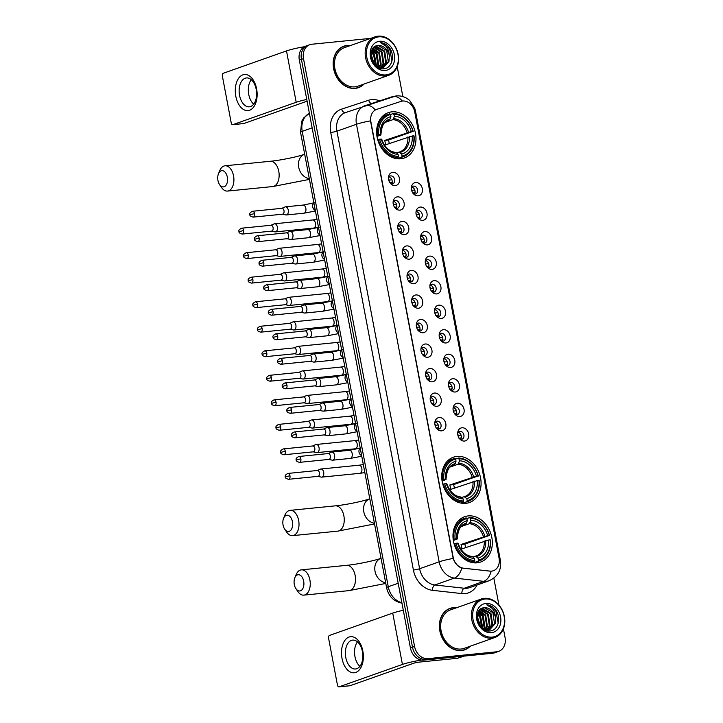 <?xml version="1.0" encoding="UTF-8"?>
<svg xmlns="http://www.w3.org/2000/svg" width="723" height="723" viewBox="0 0 723 723"><rect width="100%" height="100%" fill="white"/><g stroke="black" fill="none" stroke-linecap="round" stroke-linejoin="round"><path stroke-width="1.08" d="M456.972 456.421A24.04 19.069 70.5 0 0 453.393 457.216A24.04 19.069 70.5 0 0 442.738 484.03A24.04 19.069 70.5 0 0 465.838 503.344A24.04 19.069 70.5 0 0 469.417 502.539A24.04 19.069 70.5 0 0 480.072 475.725A24.04 19.069 70.5 0 0 456.972 456.421M468.215 515.915A24.04 19.069 70.5 0 0 464.636 516.71A24.04 19.069 70.5 0 0 453.981 543.524A24.04 19.069 70.5 0 0 477.081 562.837A24.04 19.069 70.5 0 0 480.659 562.033A24.04 19.069 70.5 0 0 491.315 535.219A24.04 19.069 70.5 0 0 468.215 515.915M391.866 111.848A24.04 19.069 70.5 0 0 388.287 112.652A24.04 19.069 70.5 0 0 377.632 139.467A24.04 19.069 70.5 0 0 400.732 158.771A24.04 19.069 70.5 0 0 404.311 157.976A24.04 19.069 70.5 0 0 414.966 131.161A24.04 19.069 70.5 0 0 391.866 111.848M395.291 185.612A6.805 5.395 -109.5 0 1 391.468 184.374A6.805 5.395 -109.5 0 1 388.649 176.376A6.805 5.395 -109.5 0 1 392.779 172.327A6.805 5.395 -109.5 0 1 399.467 178.427A6.805 5.395 -109.5 0 1 395.291 185.612M390.628 183.588A4.085 3.235 70.5 0 0 392.191 183.877A4.085 3.235 70.5 0 0 392.797 183.741A4.085 3.235 70.5 0 0 394.604 179.187A4.085 3.235 70.5 0 0 390.682 175.906A4.085 3.235 70.5 0 0 390.077 176.041A4.085 3.235 70.5 0 0 388.477 177.524M399.927 210.131A6.805 5.395 -109.5 0 1 396.105 208.902A6.805 5.395 -109.5 0 1 393.276 200.904A6.805 5.395 -109.5 0 1 397.415 196.855A6.805 5.395 -109.5 0 1 404.103 202.955A6.805 5.395 -109.5 0 1 399.927 210.131M395.255 208.107A4.085 3.235 70.5 0 0 396.819 208.396A4.085 3.235 70.5 0 0 397.433 208.26A4.085 3.235 70.5 0 0 399.241 203.705A4.085 3.235 70.5 0 0 395.318 200.434A4.085 3.235 70.5 0 0 394.704 200.569A4.085 3.235 70.5 0 0 393.113 202.051M404.564 234.659A6.805 5.395 -109.5 0 1 400.741 233.421A6.805 5.395 -109.5 0 1 397.912 225.422A6.805 5.395 -109.5 0 1 402.051 221.374A6.805 5.395 -109.5 0 1 408.73 227.474A6.805 5.395 -109.5 0 1 404.564 234.659M399.891 232.634A4.085 3.235 70.5 0 0 401.455 232.923A4.085 3.235 70.5 0 0 402.06 232.788A4.085 3.235 70.5 0 0 403.868 228.233A4.085 3.235 70.5 0 0 399.946 224.952A4.085 3.235 70.5 0 0 399.34 225.088A4.085 3.235 70.5 0 0 397.749 226.57M409.191 259.177A6.805 5.395 -109.5 0 1 405.377 257.948A6.805 5.395 -109.5 0 1 402.548 249.95A6.805 5.395 -109.5 0 1 406.688 245.901A6.805 5.395 -109.5 0 1 413.366 252.002A6.805 5.395 -109.5 0 1 409.191 259.177M404.528 257.153A4.085 3.235 70.5 0 0 406.091 257.442A4.085 3.235 70.5 0 0 406.697 257.307A4.085 3.235 70.5 0 0 408.504 252.752A4.085 3.235 70.5 0 0 404.582 249.48A4.085 3.235 70.5 0 0 403.976 249.616A4.085 3.235 70.5 0 0 402.386 251.098M413.827 283.705A6.805 5.395 -109.5 0 1 410.004 282.467A6.805 5.395 -109.5 0 1 407.185 274.469A6.805 5.395 -109.5 0 1 411.315 270.42A6.805 5.395 -109.5 0 1 418.002 276.52A6.805 5.395 -109.5 0 1 413.827 283.705M409.155 281.681A4.085 3.235 70.5 0 0 410.718 281.97A4.085 3.235 70.5 0 0 411.333 281.834A4.085 3.235 70.5 0 0 413.14 277.28A4.085 3.235 70.5 0 0 409.218 273.999A4.085 3.235 70.5 0 0 408.612 274.134A4.085 3.235 70.5 0 0 407.013 275.617M418.463 308.224A6.805 5.395 -109.5 0 1 414.641 306.995A6.805 5.395 -109.5 0 1 411.812 298.997A6.805 5.395 -109.5 0 1 415.951 294.948A6.805 5.395 -109.5 0 1 422.639 301.048A6.805 5.395 -109.5 0 1 418.463 308.224M413.791 306.2A4.085 3.235 70.5 0 0 415.354 306.489A4.085 3.235 70.5 0 0 415.96 306.353A4.085 3.235 70.5 0 0 417.777 301.798A4.085 3.235 70.5 0 0 413.854 298.527A4.085 3.235 70.5 0 0 413.24 298.662A4.085 3.235 70.5 0 0 411.649 300.144M423.091 332.752A6.805 5.395 -109.5 0 1 419.277 331.514A6.805 5.395 -109.5 0 1 416.448 323.515A6.805 5.395 -109.5 0 1 420.587 319.467A6.805 5.395 -109.5 0 1 427.266 325.567A6.805 5.395 -109.5 0 1 423.091 332.752M418.427 330.727A4.085 3.235 70.5 0 0 419.991 331.017A4.085 3.235 70.5 0 0 420.596 330.881A4.085 3.235 70.5 0 0 422.404 326.326A4.085 3.235 70.5 0 0 418.481 323.045A4.085 3.235 70.5 0 0 417.876 323.181A4.085 3.235 70.5 0 0 416.285 324.663M427.727 357.27A6.805 5.395 -109.5 0 1 423.904 356.041A6.805 5.395 -109.5 0 1 421.084 348.043A6.805 5.395 -109.5 0 1 425.223 343.994A6.805 5.395 -109.5 0 1 431.902 350.095A6.805 5.395 -109.5 0 1 427.727 357.27M423.063 355.246A4.085 3.235 70.5 0 0 424.627 355.535A4.085 3.235 70.5 0 0 425.232 355.4A4.085 3.235 70.5 0 0 427.04 350.845A4.085 3.235 70.5 0 0 423.118 347.573A4.085 3.235 70.5 0 0 422.512 347.709A4.085 3.235 70.5 0 0 420.922 349.191M432.363 381.798A6.805 5.395 -109.5 0 1 428.54 380.56A6.805 5.395 -109.5 0 1 425.711 372.562A6.805 5.395 -109.5 0 1 429.851 368.513A6.805 5.395 -109.5 0 1 436.538 374.613A6.805 5.395 -109.5 0 1 432.363 381.798M427.691 379.774A4.085 3.235 70.5 0 0 429.254 380.063A4.085 3.235 70.5 0 0 429.869 379.927A4.085 3.235 70.5 0 0 431.676 375.373A4.085 3.235 70.5 0 0 427.754 372.092A4.085 3.235 70.5 0 0 427.148 372.228A4.085 3.235 70.5 0 0 425.549 373.71M436.999 406.317A6.805 5.395 -109.5 0 1 433.176 405.088A6.805 5.395 -109.5 0 1 430.348 397.09A6.805 5.395 -109.5 0 1 434.487 393.041A6.805 5.395 -109.5 0 1 441.166 399.141A6.805 5.395 -109.5 0 1 436.999 406.317M432.327 404.293A4.085 3.235 70.5 0 0 433.89 404.582A4.085 3.235 70.5 0 0 434.496 404.446A4.085 3.235 70.5 0 0 436.303 399.891A4.085 3.235 70.5 0 0 432.381 396.62A4.085 3.235 70.5 0 0 431.776 396.755A4.085 3.235 70.5 0 0 430.185 398.237M441.626 430.845A6.805 5.395 -109.5 0 1 437.813 429.607A6.805 5.395 -109.5 0 1 434.984 421.608A6.805 5.395 -109.5 0 1 439.123 417.56A6.805 5.395 -109.5 0 1 445.802 423.66A6.805 5.395 -109.5 0 1 441.626 430.845M436.963 428.82A4.085 3.235 70.5 0 0 438.527 429.11A4.085 3.235 70.5 0 0 439.132 428.974A4.085 3.235 70.5 0 0 440.94 424.419A4.085 3.235 70.5 0 0 437.017 421.138A4.085 3.235 70.5 0 0 436.412 421.274A4.085 3.235 70.5 0 0 434.821 422.756M418.165 195.825A6.805 5.395 -109.5 0 1 414.342 194.586A6.805 5.395 -109.5 0 1 411.514 186.588A6.805 5.395 -109.5 0 1 415.653 182.539A6.805 5.395 -109.5 0 1 422.34 188.64A6.805 5.395 -109.5 0 1 418.165 195.825M413.493 193.8A4.085 3.235 70.5 0 0 415.056 194.08A4.085 3.235 70.5 0 0 415.662 193.945A4.085 3.235 70.5 0 0 417.478 189.399A4.085 3.235 70.5 0 0 413.556 186.118A4.085 3.235 70.5 0 0 412.941 186.254A4.085 3.235 70.5 0 0 411.351 187.736M422.801 220.343A6.805 5.395 -109.5 0 1 418.979 219.105A6.805 5.395 -109.5 0 1 416.15 211.116A6.805 5.395 -109.5 0 1 420.289 207.067A6.805 5.395 -109.5 0 1 426.968 213.158A6.805 5.395 -109.5 0 1 422.801 220.343M418.129 218.319A4.085 3.235 70.5 0 0 419.692 218.608A4.085 3.235 70.5 0 0 420.298 218.473A4.085 3.235 70.5 0 0 422.105 213.918A4.085 3.235 70.5 0 0 418.183 210.637A4.085 3.235 70.5 0 0 417.578 210.773A4.085 3.235 70.5 0 0 415.987 212.255M427.429 244.871A6.805 5.395 -109.5 0 1 423.615 243.633A6.805 5.395 -109.5 0 1 420.786 235.635A6.805 5.395 -109.5 0 1 424.925 231.586A6.805 5.395 -109.5 0 1 431.604 237.686A6.805 5.395 -109.5 0 1 427.429 244.871M422.765 242.847A4.085 3.235 70.5 0 0 424.329 243.127A4.085 3.235 70.5 0 0 424.934 242.991A4.085 3.235 70.5 0 0 426.742 238.445A4.085 3.235 70.5 0 0 422.819 235.165A4.085 3.235 70.5 0 0 422.214 235.3A4.085 3.235 70.5 0 0 420.623 236.783M432.065 269.39A6.805 5.395 -109.5 0 1 428.242 268.152A6.805 5.395 -109.5 0 1 425.413 260.163A6.805 5.395 -109.5 0 1 429.552 256.114A6.805 5.395 -109.5 0 1 436.24 262.205A6.805 5.395 -109.5 0 1 432.065 269.39M427.392 267.365A4.085 3.235 70.5 0 0 428.956 267.655A4.085 3.235 70.5 0 0 429.57 267.519A4.085 3.235 70.5 0 0 431.378 262.964A4.085 3.235 70.5 0 0 427.456 259.684A4.085 3.235 70.5 0 0 426.85 259.819A4.085 3.235 70.5 0 0 425.251 261.301M436.701 293.918A6.805 5.395 -109.5 0 1 432.878 292.679A6.805 5.395 -109.5 0 1 430.049 284.681A6.805 5.395 -109.5 0 1 434.189 280.632A6.805 5.395 -109.5 0 1 440.876 286.733A6.805 5.395 -109.5 0 1 436.701 293.918M432.029 291.893A4.085 3.235 70.5 0 0 433.592 292.173A4.085 3.235 70.5 0 0 434.198 292.047A4.085 3.235 70.5 0 0 436.014 287.492A4.085 3.235 70.5 0 0 432.092 284.211A4.085 3.235 70.5 0 0 431.477 284.347A4.085 3.235 70.5 0 0 429.887 285.829M441.328 318.436A6.805 5.395 -109.5 0 1 437.514 317.198A6.805 5.395 -109.5 0 1 434.686 309.209A6.805 5.395 -109.5 0 1 438.825 305.16A6.805 5.395 -109.5 0 1 445.504 311.252A6.805 5.395 -109.5 0 1 441.328 318.436M436.665 316.412A4.085 3.235 70.5 0 0 438.228 316.701A4.085 3.235 70.5 0 0 438.834 316.566A4.085 3.235 70.5 0 0 440.641 312.011A4.085 3.235 70.5 0 0 436.719 308.73A4.085 3.235 70.5 0 0 436.114 308.866A4.085 3.235 70.5 0 0 434.523 310.348M445.964 342.964A6.805 5.395 -109.5 0 1 442.142 341.726A6.805 5.395 -109.5 0 1 439.322 333.728A6.805 5.395 -109.5 0 1 443.461 329.679A6.805 5.395 -109.5 0 1 450.14 335.779A6.805 5.395 -109.5 0 1 445.964 342.964M441.301 340.94A4.085 3.235 70.5 0 0 442.865 341.22A4.085 3.235 70.5 0 0 443.47 341.093A4.085 3.235 70.5 0 0 445.278 336.538A4.085 3.235 70.5 0 0 441.355 333.258A4.085 3.235 70.5 0 0 440.75 333.393A4.085 3.235 70.5 0 0 439.159 334.876M450.601 367.483A6.805 5.395 -109.5 0 1 446.778 366.245A6.805 5.395 -109.5 0 1 443.949 358.256A6.805 5.395 -109.5 0 1 448.088 354.207A6.805 5.395 -109.5 0 1 454.776 360.298A6.805 5.395 -109.5 0 1 450.601 367.483M445.928 365.458A4.085 3.235 70.5 0 0 447.492 365.748A4.085 3.235 70.5 0 0 448.106 365.612A4.085 3.235 70.5 0 0 449.914 361.057A4.085 3.235 70.5 0 0 445.992 357.777A4.085 3.235 70.5 0 0 445.377 357.912A4.085 3.235 70.5 0 0 443.786 359.394M455.237 392.011A6.805 5.395 -109.5 0 1 451.414 390.772A6.805 5.395 -109.5 0 1 448.585 382.774A6.805 5.395 -109.5 0 1 452.725 378.725A6.805 5.395 -109.5 0 1 459.403 384.826A6.805 5.395 -109.5 0 1 455.237 392.011M450.565 389.986A4.085 3.235 70.5 0 0 452.128 390.275A4.085 3.235 70.5 0 0 452.734 390.14A4.085 3.235 70.5 0 0 454.541 385.585A4.085 3.235 70.5 0 0 450.619 382.304A4.085 3.235 70.5 0 0 450.013 382.44A4.085 3.235 70.5 0 0 448.423 383.922M459.864 416.529A6.805 5.395 -109.5 0 1 456.05 415.291A6.805 5.395 -109.5 0 1 453.222 407.302A6.805 5.395 -109.5 0 1 457.361 403.253A6.805 5.395 -109.5 0 1 464.039 409.345A6.805 5.395 -109.5 0 1 459.864 416.529M455.201 414.505A4.085 3.235 70.5 0 0 456.764 414.794A4.085 3.235 70.5 0 0 457.37 414.659A4.085 3.235 70.5 0 0 459.177 410.104A4.085 3.235 70.5 0 0 455.255 406.823A4.085 3.235 70.5 0 0 454.65 406.959A4.085 3.235 70.5 0 0 453.059 408.441M464.5 441.057A6.805 5.395 -109.5 0 1 460.678 439.819A6.805 5.395 -109.5 0 1 457.858 431.821A6.805 5.395 -109.5 0 1 461.988 427.772A6.805 5.395 -109.5 0 1 468.676 433.872A6.805 5.395 -109.5 0 1 464.5 441.057M459.837 439.033A4.085 3.235 70.5 0 0 461.391 439.322A4.085 3.235 70.5 0 0 462.006 439.186A4.085 3.235 70.5 0 0 463.814 434.631A4.085 3.235 70.5 0 0 459.891 431.351A4.085 3.235 70.5 0 0 459.286 431.486A4.085 3.235 70.5 0 0 457.686 432.969M401.057 101.374A12.246 9.715 -109.5 0 1 402.72 101.03A12.246 9.715 -109.5 0 1 414.749 112.002L499.06 558.201A12.246 9.715 -109.5 0 1 493.375 570.727A12.246 9.715 -109.5 0 1 489.814 571.116L463.452 568.179A12.246 9.715 -109.5 0 1 453.158 557.216L370.908 121.943A12.246 9.715 -109.5 0 1 376.602 109.426A12.246 9.715 -109.5 0 1 376.764 109.372L401.057 101.374M458.111 432.309A4.085 3.235 -109.5 0 1 461.093 435.174A4.085 3.235 -109.5 0 1 460.569 439.277M453.475 407.79A4.085 3.235 -109.5 0 1 456.457 410.655A4.085 3.235 -109.5 0 1 455.942 414.749M448.847 383.262A4.085 3.235 -109.5 0 1 451.83 386.127A4.085 3.235 -109.5 0 1 451.306 390.23M444.211 358.744A4.085 3.235 -109.5 0 1 447.194 361.608A4.085 3.235 -109.5 0 1 446.669 365.702M439.575 334.216A4.085 3.235 -109.5 0 1 442.557 337.081A4.085 3.235 -109.5 0 1 442.033 341.184M434.939 309.697A4.085 3.235 -109.5 0 1 437.921 312.562A4.085 3.235 -109.5 0 1 437.406 316.656M430.312 285.169A4.085 3.235 -109.5 0 1 433.294 288.034A4.085 3.235 -109.5 0 1 432.77 292.137M425.675 260.651A4.085 3.235 -109.5 0 1 428.658 263.515A4.085 3.235 -109.5 0 1 428.133 267.609M421.039 236.123A4.085 3.235 -109.5 0 1 424.021 238.988A4.085 3.235 -109.5 0 1 423.506 243.091M416.403 211.604A4.085 3.235 -109.5 0 1 419.385 214.469A4.085 3.235 -109.5 0 1 418.87 218.563M411.776 187.076A4.085 3.235 -109.5 0 1 414.758 189.941A4.085 3.235 -109.5 0 1 414.234 194.044M435.237 422.105A4.085 3.235 -109.5 0 1 438.219 424.961A4.085 3.235 -109.5 0 1 437.704 429.064M430.61 397.578A4.085 3.235 -109.5 0 1 433.592 400.443A4.085 3.235 -109.5 0 1 433.068 404.546M425.974 373.059A4.085 3.235 -109.5 0 1 428.956 375.915A4.085 3.235 -109.5 0 1 428.432 380.018M421.337 348.531A4.085 3.235 -109.5 0 1 424.32 351.396A4.085 3.235 -109.5 0 1 423.795 355.499M416.701 324.012A4.085 3.235 -109.5 0 1 419.683 326.868A4.085 3.235 -109.5 0 1 419.168 330.971M412.074 299.485A4.085 3.235 -109.5 0 1 415.056 302.35A4.085 3.235 -109.5 0 1 414.532 306.453M407.438 274.966A4.085 3.235 -109.5 0 1 410.42 277.822A4.085 3.235 -109.5 0 1 409.896 281.925M402.801 250.438A4.085 3.235 -109.5 0 1 405.784 253.303A4.085 3.235 -109.5 0 1 405.269 257.406M398.174 225.919A4.085 3.235 -109.5 0 1 401.157 228.775A4.085 3.235 -109.5 0 1 400.632 232.878M393.538 201.392A4.085 3.235 -109.5 0 1 396.52 204.257A4.085 3.235 -109.5 0 1 395.996 208.36M388.902 176.873A4.085 3.235 -109.5 0 1 391.884 179.729A4.085 3.235 -109.5 0 1 391.36 183.832M350.492 45.513A21.997 17.451 70.5 0 0 347.103 45.459A21.997 17.451 70.5 0 0 343.832 46.191A21.997 17.451 70.5 0 0 334.08 70.727A21.997 17.451 70.5 0 0 355.219 88.396A21.997 17.451 70.5 0 0 358.491 87.664A21.997 17.451 70.5 0 0 364.103 84.004M344.202 46.299A21.997 17.451 70.5 0 0 342.801 46.597M456.719 607.691A21.997 17.451 70.5 0 0 453.33 607.636A21.997 17.451 70.5 0 0 450.049 608.368A21.997 17.451 70.5 0 0 440.307 632.905A21.997 17.451 70.5 0 0 461.446 650.573A21.997 17.451 70.5 0 0 464.717 649.841A21.997 17.451 70.5 0 0 470.321 646.181M450.42 608.477A21.997 17.451 70.5 0 0 449.028 608.775M370.718 38.364L311.848 44.239A13.61 10.791 70.5 0 0 309.824 44.69L305.657 46.164A13.61 10.791 70.5 0 0 299.331 60.081L410.411 647.925A13.61 10.791 70.5 0 0 423.777 660.126L492.535 653.267L494.613 652.526A13.61 10.791 70.5 0 0 496.638 652.074A13.61 10.791 70.5 0 1 494.613 652.526L425.856 659.385L494.613 652.526L496.701 651.794A13.61 10.791 70.5 0 0 498.725 651.342A13.61 10.791 70.5 0 0 505.043 637.424L503.416 628.82M410.411 647.925L412.49 647.193A13.61 10.791 70.5 0 0 425.856 659.385A13.61 10.791 70.5 0 1 412.49 647.193L301.419 59.34L412.49 647.193L414.577 646.452A13.61 10.791 70.5 0 0 427.944 658.653L496.701 651.794M307.736 45.432A13.61 10.791 70.5 0 0 301.419 59.34A13.61 10.791 70.5 0 1 307.736 45.432M499.295 560.081A15.879 1.844 -10.7 0 1 500.415 560.533C501.654 569.95 497.867 576.692 489.046 580.759A18.138 14.397 -109.5 0 1 486.353 581.364A18.138 14.397 -109.5 0 1 483.786 581.346A15.879 9.019 96.4 0 0 491.215 571.242L461.816 568.061C457.776 566.624 454.894 563.416 453.185 558.445L370.501 120.877A15.879 1.844 -10.7 0 0 356.475 124.266A18.138 14.397 -109.5 0 1 364.898 105.712A18.138 14.397 -109.5 0 1 365.142 105.63A15.879 9.661 71.8 0 1 365.26 105.594A15.879 9.661 71.8 0 1 375.264 109.977L376.385 109.498M498.933 605.061L493.845 578.156M402.847 96.584L397.198 66.643M309.824 44.69A13.61 10.791 70.5 0 0 303.497 58.608L414.577 646.452M463.66 650.176A21.997 17.451 70.5 0 0 464.934 649.525M357.433 87.998A21.997 17.451 70.5 0 0 358.707 87.347M492.535 653.267A13.61 10.791 70.5 0 0 494.559 652.815L498.725 651.342M235.797 96.231A18.138 10.845 84.3 0 1 242.865 74.849A18.138 10.845 84.3 0 1 256.62 88.875A18.138 10.845 84.3 0 1 249.552 110.258A18.138 10.845 84.3 0 1 235.797 96.231M256.213 89.435A14.514 8.676 -95.7 0 0 246.435 77.939A14.514 8.676 -95.7 0 0 239.548 95.328A14.514 8.676 -95.7 0 0 249.318 106.823A14.514 8.676 -95.7 0 0 256.213 89.435M253.692 104.157A14.514 8.676 84.3 0 1 248.73 94.415A14.514 8.676 84.3 0 1 251.252 79.702M304.383 46.733A18.138 2.106 169.3 0 0 286.498 50.917L223.235 73.285A2.268 1.356 -95.7 0 0 222.35 75.951L231.215 122.874A2.268 1.356 -95.7 0 0 232.743 124.672A2.268 1.356 -95.7 0 0 232.942 124.627L243.796 123.543L307.058 101.184A4.537 0.524 -10.7 0 1 307.103 101.175M306.778 99.458A18.138 2.106 169.3 0 0 296.195 102.268L232.942 124.627M385.992 74.921A19.503 15.472 70.5 0 0 397.957 54.333A19.503 15.472 70.5 0 0 378.807 36.855A19.503 15.472 70.5 0 0 366.841 57.442A19.503 15.472 70.5 0 0 385.992 74.921M385.639 75.987A20.407 16.195 70.5 0 0 388.685 75.309A20.407 16.195 70.5 0 0 397.731 52.544A20.407 16.195 70.5 0 0 378.111 36.15A20.407 16.195 70.5 0 0 375.074 36.828A20.407 16.195 70.5 0 0 366.028 59.593A20.407 16.195 70.5 0 0 385.639 75.987M375.074 36.828L344.356 47.682A20.407 16.195 70.5 0 0 335.309 70.456A20.407 16.195 70.5 0 0 354.921 86.85A20.407 16.195 70.5 0 0 357.966 86.173L388.685 75.309M356.041 88.287A21.771 17.271 70.5 0 0 356.331 88.188L358.418 87.456A21.771 17.271 70.5 0 0 363.633 84.166M350.022 45.685A21.771 17.271 70.5 0 0 347.148 45.676A21.771 17.271 70.5 0 0 343.904 46.399A21.771 17.271 70.5 0 0 334.252 70.691A21.771 17.271 70.5 0 0 355.174 88.179A21.771 17.271 70.5 0 0 358.418 87.456M389.354 55.725A11.342 8.992 70.5 0 0 378.21 45.558C365.766 45.721 371.044 70.637 383.488 68.802C392.462 68.685 395.535 54.261 388.667 46.787C386.245 44.202 383.524 42.811 380.515 42.63C385.865 44.329 388.802 48.694 389.354 55.725L388.965 61.455L383.506 67.519L378.084 67.528M375.101 46.462L376.258 46.254L384.708 51.152L386.362 62.377L382.169 67.863M383.506 67.519L379.485 68.17M374.885 46.588L384.058 51.387L385.711 62.603L381.816 67.917M370.872 54.623L373.872 63.805M370.899 55.77L373.213 62.856M371.315 51.613L374.297 54.84L375.951 66.046M371.161 52.228L373.646 55.065L375.481 65.612M372.101 49.643L376.9 53.918L378.554 65.133L377.641 67.266M371.884 50.077L376.249 54.144L377.903 65.368L377.252 67.022M373.05 48.206L379.503 52.996L381.157 64.211L379.232 67.817M372.797 48.522L378.852 53.222L380.506 64.446L378.834 67.736M374.107 47.149L382.106 52.074L383.759 63.299L380.741 67.971M373.836 47.375L381.455 52.309L383.109 63.525L380.37 67.962M378.21 45.558L386.66 50.465L388.314 61.681L383.181 67.628M379.638 41.274A14.966 11.875 70.5 0 0 370.456 57.081A14.966 11.875 70.5 0 0 385.16 70.493A14.966 11.875 70.5 0 0 394.342 54.695A14.966 11.875 70.5 0 0 379.638 41.274M343.904 46.399L341.825 47.14A21.771 17.271 70.5 0 0 341.527 47.248M380.515 42.63L389.598 48.577L391.983 61.103M372.49 48.983L376.575 53.177L378.409 67.619M371.459 51.134L373.972 54.098L376.403 66.417M370.881 54.315L374.098 64.103M372.634 48.748L376.9 53.068L379.015 66.679L378.671 67.691M371.568 50.827L374.297 53.99L376.665 66.615M370.917 53.818L374.424 64.492M217.957 180.452A8.161 4.88 -95.7 0 0 219.566 184.573A8.161 4.88 -95.7 0 0 225.431 185.947A8.161 4.88 -95.7 0 0 227.329 177.135A8.161 4.88 -95.7 0 0 223.262 170.872A8.161 4.88 -95.7 0 0 218.482 173.737A8.161 4.88 -95.7 0 0 217.957 180.452M218.482 173.737L219.792 170.565A12.698 7.592 84.3 0 1 224.998 165.793A12.698 7.592 84.3 0 1 233.547 175.861A12.698 7.592 84.3 0 1 227.519 191.071A12.698 7.592 84.3 0 1 221.473 187.42L219.566 184.573M376.819 135.309L378.753 134.812A21.591 17.126 70.5 0 1 390.528 114.541L390.917 116.584A19.503 15.472 70.5 0 0 380.425 134.641L380.515 135.165L376.972 136.412M387.935 120.497L390.113 119.024L390.917 116.584M394.143 114.18A21.591 17.126 70.5 0 1 413.005 131.387L388.504 140.045L384.672 140.425L411.333 131.559A19.503 15.472 70.5 0 0 394.532 116.231L393.457 113.475L390.501 114.514M389.227 143.534A21.545 17.09 70.5 0 0 388.504 140.045M395.571 158.464L398.093 157.524L398.445 156.448A21.591 17.126 70.5 0 1 379.584 139.232L378.337 139.494A22.494 17.849 70.5 0 0 398.093 157.524M397.451 158.762A22.494 17.849 70.5 0 0 397.704 158.68L403.271 156.71A22.494 17.849 70.5 0 0 414.053 135.924L413.845 135.816A21.591 17.126 70.5 0 1 402.069 156.087L401.717 157.162A22.494 17.849 70.5 0 0 403.271 156.71M390.528 114.541L389.842 113.836A22.494 17.849 70.5 0 0 388.278 114.288L382.711 116.258A22.494 17.849 70.5 0 0 382.458 116.349M401.717 157.162L397.243 158.744M378.337 139.494L377.695 139.72M388.278 114.288A22.494 17.849 70.5 0 0 377.496 135.065M402.069 156.087L401.681 154.035A19.503 15.472 70.5 0 0 412.173 135.987L413.845 135.816M379.584 139.232L381.256 139.069A19.503 15.472 70.5 0 0 398.057 154.397L398.445 156.448M380.425 134.641L378.753 134.812M412.173 135.987L385.513 144.853A16.783 13.312 -109.5 0 0 384.672 140.425M396.656 152.96L399.069 152.101L401.681 154.035M398.057 154.397L396.493 152.797A17.442 13.836 70.5 0 1 381.735 139.322L381.256 139.069M399.069 152.101L399.792 151.875A16.783 13.312 70.5 0 0 407.88 136.945M396.493 152.797L395.454 152.463M390.113 119.024A17.442 13.836 70.5 0 0 380.894 134.894L380.515 135.165M413.213 131.505A22.494 17.849 70.5 0 0 393.457 113.475M413.005 131.387L411.333 131.559M394.532 116.231L392.941 119.647L385.025 122.44M377.876 139.656A16.783 13.312 70.5 0 0 377.46 138.816M283.064 525.015A8.161 4.88 -95.7 0 0 284.672 529.137A8.161 4.88 -95.7 0 0 290.538 530.51A8.161 4.88 -95.7 0 0 292.435 521.708A8.161 4.88 -95.7 0 0 288.369 515.445A8.161 4.88 -95.7 0 0 283.588 518.301A8.161 4.88 -95.7 0 0 283.064 525.015M283.588 518.301L284.898 515.138A12.698 7.592 84.3 0 1 290.104 510.366A12.698 7.592 84.3 0 1 298.653 520.424A12.698 7.592 84.3 0 1 292.625 535.635A12.698 7.592 84.3 0 1 286.579 531.983L284.672 529.137M441.925 479.873L443.859 479.376A21.591 17.126 70.5 0 1 455.635 459.105L456.023 461.157A19.503 15.472 70.5 0 0 445.531 479.204L445.621 479.729L442.078 480.985M453.041 465.061L455.219 463.597L456.023 461.157M459.25 458.744A21.591 17.126 70.5 0 1 478.111 475.96L453.61 484.609L449.778 484.988L476.439 476.123A19.503 15.472 70.5 0 0 459.638 460.795L458.563 458.039L455.607 459.078M454.333 488.106A21.545 17.09 70.5 0 0 453.61 484.609M460.678 503.027L463.199 502.087L463.551 501.012A21.591 17.126 70.5 0 1 444.69 483.804L443.443 484.058A22.494 17.849 70.5 0 0 463.199 502.087M462.557 503.325A22.494 17.849 70.5 0 0 462.81 503.244L468.377 501.274A22.494 17.849 70.5 0 0 479.159 480.497L478.951 480.379A21.591 17.126 70.5 0 1 467.175 500.65L466.823 501.726A22.494 17.849 70.5 0 0 468.377 501.274M455.635 459.105L454.948 458.4A22.494 17.849 70.5 0 0 453.384 458.852L447.817 460.822A22.494 17.849 70.5 0 0 447.564 460.913M466.823 501.726L462.349 503.307M443.443 484.058L442.801 484.283M453.384 458.852A22.494 17.849 70.5 0 0 442.603 479.629M467.175 500.65L466.787 498.599A19.503 15.472 70.5 0 0 477.279 480.551L478.951 480.379M444.69 483.804L446.362 483.633A19.503 15.472 70.5 0 0 463.163 498.96L463.551 501.012M445.531 479.204L443.859 479.376M477.279 480.551L450.619 489.417A16.783 13.312 -109.5 0 0 449.778 484.988M461.762 497.523L464.175 496.665L466.787 498.599M463.163 498.96L461.599 497.361A17.442 13.836 70.5 0 1 446.841 483.886L446.362 483.633M464.175 496.665L464.898 496.448A16.783 13.312 70.5 0 0 472.987 481.509M461.599 497.361L460.56 497.026M455.219 463.597A17.442 13.836 70.5 0 0 446.001 479.457L445.621 479.729M478.319 476.068A22.494 17.849 70.5 0 0 458.563 458.039M478.111 475.96L476.439 476.123M459.638 460.795L458.048 464.211L450.131 467.013M442.982 484.22A16.783 13.312 70.5 0 0 442.566 483.389M294.306 584.509A8.161 4.88 -95.7 0 0 295.915 588.63A8.161 4.88 -95.7 0 0 301.78 590.004A8.161 4.88 -95.7 0 0 303.678 581.202A8.161 4.88 -95.7 0 0 299.611 574.939A8.161 4.88 -95.7 0 0 294.83 577.794A8.161 4.88 -95.7 0 0 294.306 584.509M294.83 577.794L296.141 574.631A12.698 7.592 84.3 0 1 301.346 569.86A12.698 7.592 84.3 0 1 309.896 579.918A12.698 7.592 84.3 0 1 303.868 595.128A12.698 7.592 84.3 0 1 297.822 591.477L295.915 588.63M453.167 539.367L455.092 538.87A21.591 17.126 70.5 0 1 466.877 518.599L467.266 520.65A19.503 15.472 70.5 0 0 456.773 538.698L456.855 539.222L453.321 540.479M464.283 524.555L466.462 523.091L467.266 520.65M470.492 518.237A21.591 17.126 70.5 0 1 489.354 535.445L464.853 544.103L461.021 544.482L487.682 535.616A19.503 15.472 70.5 0 0 470.881 520.289L469.805 517.532L466.85 518.572M465.576 547.6A21.545 17.09 70.5 0 0 464.853 544.103M471.92 562.521L474.442 561.581L474.794 560.506A21.591 17.126 70.5 0 1 455.933 543.298L454.686 543.551A22.494 17.849 70.5 0 0 474.442 561.581M473.8 562.819A22.494 17.849 70.5 0 0 474.053 562.738L479.62 560.768A22.494 17.849 70.5 0 0 490.402 539.991L490.194 539.873A21.591 17.126 70.5 0 1 478.409 560.144L478.057 561.22A22.494 17.849 70.5 0 0 479.62 560.768M466.877 518.599L466.19 517.894A22.494 17.849 70.5 0 0 464.627 518.346L459.06 520.316A22.494 17.849 70.5 0 0 458.807 520.406M478.057 561.22L473.592 562.801M454.686 543.551L454.044 543.777M464.627 518.346A22.494 17.849 70.5 0 0 453.845 539.123M478.409 560.144L478.03 558.093A19.503 15.472 70.5 0 0 488.513 540.045L490.194 539.873M455.933 543.298L457.605 543.127A19.503 15.472 70.5 0 0 474.405 558.454L474.794 560.506M456.773 538.698L455.092 538.87M488.513 540.045L461.861 548.911A16.783 13.312 -109.5 0 0 461.021 544.482M473.005 557.017L475.418 556.159L478.03 558.093M474.405 558.454L472.842 556.855A17.442 13.836 70.5 0 1 458.084 543.38L457.605 543.127M475.418 556.159L476.132 555.933A16.783 13.312 70.5 0 0 484.229 541.003M472.842 556.855L471.803 556.52M466.462 523.091A17.442 13.836 70.5 0 0 457.243 538.951L456.855 539.222M489.561 535.562A22.494 17.849 70.5 0 0 469.805 517.532M489.354 535.445L487.682 535.616M470.881 520.289L469.29 523.705L461.373 526.507M454.225 543.714A16.783 13.312 70.5 0 0 453.809 542.883M411.694 190.583L412.155 190.411A4.989 3.958 70.5 0 0 411.387 189.101M415.192 192.553L412.661 193.068M271.514 231.143L274.948 231.866A4.085 2.44 -95.7 0 0 275.409 231.893A4.085 2.44 -95.7 0 0 275.752 231.812A4.085 2.44 -95.7 0 0 277.343 227.004A4.085 2.44 -95.7 0 0 274.595 223.769A4.085 2.44 -95.7 0 0 274.252 223.841A4.085 2.44 -95.7 0 0 274.153 223.886A4.085 2.44 -95.7 0 0 274.053 223.931M271.342 231.107A2.946 1.762 -95.7 0 0 271.676 231.125A2.946 1.762 -95.7 0 0 271.929 231.071A2.946 1.762 -95.7 0 0 273.077 227.591A2.946 1.762 -95.7 0 0 271.089 225.26A2.946 1.762 -95.7 0 0 270.836 225.314M412.155 190.411L414.686 189.896A6.805 5.395 70.5 0 0 414.27 188.929M416.321 215.102L416.791 214.939A4.989 3.958 70.5 0 0 416.023 213.628M419.819 217.081L417.298 217.596M276.141 255.662L279.584 256.385A4.085 2.44 -95.7 0 0 280.036 256.412A4.085 2.44 -95.7 0 0 280.388 256.34A4.085 2.44 -95.7 0 0 281.979 251.523A4.085 2.44 -95.7 0 0 279.232 248.287A4.085 2.44 -95.7 0 0 278.879 248.369A4.085 2.44 -95.7 0 0 278.78 248.405A4.085 2.44 -95.7 0 0 278.689 248.45M275.978 255.626A2.946 1.762 -95.7 0 0 276.313 255.644A2.946 1.762 -95.7 0 0 276.557 255.59A2.946 1.762 -95.7 0 0 277.704 252.119A2.946 1.762 -95.7 0 0 275.725 249.778A2.946 1.762 -95.7 0 0 275.472 249.833M416.791 214.939L419.322 214.424A6.805 5.395 70.5 0 0 418.906 213.457M420.958 239.629L421.428 239.458A4.989 3.958 70.5 0 0 420.659 238.147M424.455 241.599L421.925 242.115M280.777 280.19L284.211 280.913A4.085 2.44 -95.7 0 0 284.672 280.94A4.085 2.44 -95.7 0 0 285.025 280.858A4.085 2.44 -95.7 0 0 286.615 276.05A4.085 2.44 -95.7 0 0 283.859 272.815A4.085 2.44 -95.7 0 0 283.515 272.887A4.085 2.44 -95.7 0 0 283.416 272.933A4.085 2.44 -95.7 0 0 283.326 272.978M280.614 280.153A2.946 1.762 -95.7 0 0 280.94 280.172A2.946 1.762 -95.7 0 0 281.193 280.117A2.946 1.762 -95.7 0 0 282.341 276.638A2.946 1.762 -95.7 0 0 280.352 274.306A2.946 1.762 -95.7 0 0 280.108 274.36M421.428 239.458L423.958 238.942A6.805 5.395 70.5 0 0 423.533 237.975M425.594 264.148L426.055 263.985A4.989 3.958 70.5 0 0 425.287 262.675M429.091 266.127L426.561 266.642M285.413 304.708L288.848 305.431A4.085 2.44 -95.7 0 0 289.308 305.458A4.085 2.44 -95.7 0 0 289.652 305.386A4.085 2.44 -95.7 0 0 291.242 300.569A4.085 2.44 -95.7 0 0 288.495 297.334A4.085 2.44 -95.7 0 0 288.152 297.415A4.085 2.44 -95.7 0 0 288.052 297.451A4.085 2.44 -95.7 0 0 287.953 297.496M285.242 304.672A2.946 1.762 -95.7 0 0 285.576 304.69A2.946 1.762 -95.7 0 0 285.829 304.636A2.946 1.762 -95.7 0 0 286.977 301.166A2.946 1.762 -95.7 0 0 284.989 298.825A2.946 1.762 -95.7 0 0 284.735 298.879M426.055 263.985L428.585 263.47A6.805 5.395 70.5 0 0 428.17 262.503M430.221 288.676L430.691 288.504A4.989 3.958 70.5 0 0 429.923 287.194M433.728 290.646L431.197 291.161M290.04 329.236L293.484 329.959A4.085 2.44 -95.7 0 0 293.945 329.986A4.085 2.44 -95.7 0 0 294.288 329.905A4.085 2.44 -95.7 0 0 295.879 325.097A4.085 2.44 -95.7 0 0 293.131 321.862A4.085 2.44 -95.7 0 0 292.779 321.943A4.085 2.44 -95.7 0 0 292.688 321.979A4.085 2.44 -95.7 0 0 292.589 322.024M289.878 329.2A2.946 1.762 -95.7 0 0 290.212 329.218A2.946 1.762 -95.7 0 0 290.456 329.164A2.946 1.762 -95.7 0 0 291.613 325.684A2.946 1.762 -95.7 0 0 289.625 323.353A2.946 1.762 -95.7 0 0 289.372 323.407M430.691 288.504L433.222 287.989A6.805 5.395 70.5 0 0 432.806 287.022M434.857 313.195L435.327 313.032A4.989 3.958 70.5 0 0 434.559 311.721M438.355 315.174L435.824 315.689M294.677 353.755L298.111 354.478A4.085 2.44 -95.7 0 0 298.572 354.505A4.085 2.44 -95.7 0 0 298.924 354.433A4.085 2.44 -95.7 0 0 300.515 349.616A4.085 2.44 -95.7 0 0 297.768 346.38A4.085 2.44 -95.7 0 0 297.415 346.462A4.085 2.44 -95.7 0 0 297.316 346.498A4.085 2.44 -95.7 0 0 297.225 346.543M294.514 353.719A2.946 1.762 -95.7 0 0 294.839 353.737A2.946 1.762 -95.7 0 0 295.092 353.683A2.946 1.762 -95.7 0 0 296.24 350.212A2.946 1.762 -95.7 0 0 294.261 347.871A2.946 1.762 -95.7 0 0 294.008 347.926M435.327 313.032L437.858 312.517A6.805 5.395 70.5 0 0 437.433 311.55M439.494 337.722L439.964 337.551A4.989 3.958 70.5 0 0 439.186 336.24M442.991 339.693L440.461 340.208M299.313 378.283L302.747 379.006A4.085 2.44 -95.7 0 0 303.208 379.033A4.085 2.44 -95.7 0 0 303.552 378.951A4.085 2.44 -95.7 0 0 305.142 374.143A4.085 2.44 -95.7 0 0 302.395 370.908A4.085 2.44 -95.7 0 0 302.051 370.989A4.085 2.44 -95.7 0 0 301.952 371.026A4.085 2.44 -95.7 0 0 301.853 371.071M299.141 378.246A2.946 1.762 -95.7 0 0 299.476 378.265A2.946 1.762 -95.7 0 0 299.729 378.21A2.946 1.762 -95.7 0 0 300.876 374.731A2.946 1.762 -95.7 0 0 298.888 372.399A2.946 1.762 -95.7 0 0 298.644 372.453M439.964 337.551L442.485 337.035A6.805 5.395 70.5 0 0 442.069 336.068M444.13 362.241L444.591 362.078A4.989 3.958 70.5 0 0 443.823 360.768M447.627 364.22L445.097 364.735M303.949 402.801L307.383 403.524A4.085 2.44 -95.7 0 0 307.844 403.551A4.085 2.44 -95.7 0 0 308.188 403.479A4.085 2.44 -95.7 0 0 309.778 398.662A4.085 2.44 -95.7 0 0 307.031 395.427A4.085 2.44 -95.7 0 0 306.688 395.508A4.085 2.44 -95.7 0 0 306.588 395.544A4.085 2.44 -95.7 0 0 306.489 395.589M303.777 402.765A2.946 1.762 -95.7 0 0 304.112 402.783A2.946 1.762 -95.7 0 0 304.365 402.729A2.946 1.762 -95.7 0 0 305.513 399.259A2.946 1.762 -95.7 0 0 303.524 396.918A2.946 1.762 -95.7 0 0 303.271 396.972M444.591 362.078L447.121 361.563A6.805 5.395 70.5 0 0 446.706 360.596M448.757 386.769L449.227 386.597A4.989 3.958 70.5 0 0 448.459 385.287M452.255 388.739L449.733 389.254M308.576 427.329L312.02 428.052A4.085 2.44 -95.7 0 0 312.472 428.079A4.085 2.44 -95.7 0 0 312.824 427.998A4.085 2.44 -95.7 0 0 314.415 423.19A4.085 2.44 -95.7 0 0 311.667 419.955A4.085 2.44 -95.7 0 0 311.315 420.036A4.085 2.44 -95.7 0 0 311.224 420.072A4.085 2.44 -95.7 0 0 311.125 420.117M308.414 427.293A2.946 1.762 -95.7 0 0 308.748 427.311A2.946 1.762 -95.7 0 0 308.992 427.257A2.946 1.762 -95.7 0 0 310.14 423.777A2.946 1.762 -95.7 0 0 308.161 421.446A2.946 1.762 -95.7 0 0 307.908 421.5M449.227 386.597L451.758 386.082A6.805 5.395 70.5 0 0 451.342 385.115M453.393 411.288L453.863 411.125A4.989 3.958 70.5 0 0 453.095 409.814M456.891 413.267L454.36 413.782M313.213 451.848L316.647 452.571A4.085 2.44 -95.7 0 0 317.108 452.598A4.085 2.44 -95.7 0 0 317.46 452.526A4.085 2.44 -95.7 0 0 319.051 447.709A4.085 2.44 -95.7 0 0 316.294 444.473A4.085 2.44 -95.7 0 0 315.951 444.555A4.085 2.44 -95.7 0 0 315.852 444.591A4.085 2.44 -95.7 0 0 315.761 444.636M313.05 451.812A2.946 1.762 -95.7 0 0 313.375 451.83A2.946 1.762 -95.7 0 0 313.628 451.776A2.946 1.762 -95.7 0 0 314.776 448.305A2.946 1.762 -95.7 0 0 312.797 445.964A2.946 1.762 -95.7 0 0 312.544 446.019M453.863 411.125L456.394 410.61A6.805 5.395 70.5 0 0 455.969 409.643M458.03 435.815L458.49 435.644A4.989 3.958 70.5 0 0 457.722 434.333M461.527 437.786L458.997 438.301M317.849 476.376L321.283 477.099A4.085 2.44 -95.7 0 0 321.744 477.126A4.085 2.44 -95.7 0 0 322.087 477.044A4.085 2.44 -95.7 0 0 323.678 472.236A4.085 2.44 -95.7 0 0 320.931 469.001A4.085 2.44 -95.7 0 0 320.587 469.082A4.085 2.44 -95.7 0 0 320.488 469.119A4.085 2.44 -95.7 0 0 320.388 469.164M317.677 476.34A2.946 1.762 -95.7 0 0 318.012 476.358A2.946 1.762 -95.7 0 0 318.265 476.303A2.946 1.762 -95.7 0 0 319.412 472.824A2.946 1.762 -95.7 0 0 317.424 470.492A2.946 1.762 -95.7 0 0 317.171 470.546M458.49 435.644L461.021 435.129A6.805 5.395 70.5 0 0 460.605 434.161M388.82 180.37L389.29 180.208A4.989 3.958 70.5 0 0 388.513 178.888M392.318 182.341L389.787 182.865M282.422 214.207L285.856 214.93A4.085 2.44 -95.7 0 0 286.317 214.957A4.085 2.44 -95.7 0 0 286.66 214.876A4.085 2.44 -95.7 0 0 288.251 210.068A4.085 2.44 -95.7 0 0 285.504 206.832A4.085 2.44 -95.7 0 0 285.151 206.914A4.085 2.44 -95.7 0 0 285.061 206.95A4.085 2.44 -95.7 0 0 284.961 206.995M282.25 214.171A2.946 1.762 -95.7 0 0 282.585 214.189A2.946 1.762 -95.7 0 0 282.838 214.135A2.946 1.762 -95.7 0 0 283.985 210.655A2.946 1.762 -95.7 0 0 281.997 208.323A2.946 1.762 -95.7 0 0 281.744 208.378M389.29 180.208L391.812 179.684A6.805 5.395 70.5 0 0 391.396 178.726M393.457 204.889L393.918 204.726A4.989 3.958 70.5 0 0 393.149 203.416M396.954 206.868L394.424 207.384M287.049 238.726L290.492 239.449A4.085 2.44 -95.7 0 0 290.944 239.476A4.085 2.44 -95.7 0 0 291.297 239.403A4.085 2.44 -95.7 0 0 292.887 234.586A4.085 2.44 -95.7 0 0 290.14 231.351A4.085 2.44 -95.7 0 0 289.787 231.432A4.085 2.44 -95.7 0 0 289.688 231.468A4.085 2.44 -95.7 0 0 289.598 231.514M286.886 238.689A2.946 1.762 -95.7 0 0 287.212 238.707A2.946 1.762 -95.7 0 0 287.465 238.653A2.946 1.762 -95.7 0 0 288.613 235.183A2.946 1.762 -95.7 0 0 286.633 232.842A2.946 1.762 -95.7 0 0 286.38 232.896M393.918 204.726L396.448 204.211A6.805 5.395 70.5 0 0 396.032 203.244M398.084 229.417L398.554 229.254A4.989 3.958 70.5 0 0 397.786 227.944M401.581 231.387L399.06 231.911M291.685 263.253L295.12 263.976A4.085 2.44 -95.7 0 0 295.58 264.003A4.085 2.44 -95.7 0 0 295.933 263.922A4.085 2.44 -95.7 0 0 297.514 259.114A4.085 2.44 -95.7 0 0 294.767 255.879A4.085 2.44 -95.7 0 0 294.424 255.96A4.085 2.44 -95.7 0 0 294.324 255.996A4.085 2.44 -95.7 0 0 294.234 256.041M291.523 263.217A2.946 1.762 -95.7 0 0 291.848 263.235A2.946 1.762 -95.7 0 0 292.101 263.181A2.946 1.762 -95.7 0 0 293.249 259.702A2.946 1.762 -95.7 0 0 291.261 257.37A2.946 1.762 -95.7 0 0 291.017 257.424M398.554 229.254L401.084 228.73A6.805 5.395 70.5 0 0 400.669 227.772M402.72 253.936L403.19 253.773A4.989 3.958 70.5 0 0 402.422 252.463M406.218 255.915L403.687 256.43M296.322 287.772L299.756 288.495A4.085 2.44 -95.7 0 0 300.217 288.522A4.085 2.44 -95.7 0 0 300.56 288.45A4.085 2.44 -95.7 0 0 302.151 283.633A4.085 2.44 -95.7 0 0 299.403 280.397A4.085 2.44 -95.7 0 0 299.06 280.479A4.085 2.44 -95.7 0 0 298.961 280.515A4.085 2.44 -95.7 0 0 298.861 280.56M296.15 287.736A2.946 1.762 -95.7 0 0 296.484 287.754A2.946 1.762 -95.7 0 0 296.737 287.7A2.946 1.762 -95.7 0 0 297.885 284.229A2.946 1.762 -95.7 0 0 295.897 281.889A2.946 1.762 -95.7 0 0 295.644 281.943M403.19 253.773L405.72 253.258A6.805 5.395 70.5 0 0 405.296 252.291M407.356 278.463L407.817 278.301A4.989 3.958 70.5 0 0 407.049 276.99M410.854 280.434L408.323 280.958M300.949 312.3L304.392 313.023A4.085 2.44 -95.7 0 0 304.853 313.05A4.085 2.44 -95.7 0 0 305.196 312.969A4.085 2.44 -95.7 0 0 306.787 308.161A4.085 2.44 -95.7 0 0 304.04 304.925A4.085 2.44 -95.7 0 0 303.687 305.007A4.085 2.44 -95.7 0 0 303.597 305.043A4.085 2.44 -95.7 0 0 303.497 305.088M300.786 312.264A2.946 1.762 -95.7 0 0 301.12 312.282A2.946 1.762 -95.7 0 0 301.364 312.228A2.946 1.762 -95.7 0 0 302.512 308.748A2.946 1.762 -95.7 0 0 300.533 306.416A2.946 1.762 -95.7 0 0 300.28 306.471M407.817 278.301L410.348 277.777A6.805 5.395 70.5 0 0 409.932 276.819M411.983 302.982L412.453 302.82A4.989 3.958 70.5 0 0 411.685 301.509M415.49 304.961L412.96 305.477M305.585 336.819L309.019 337.542A4.085 2.44 -95.7 0 0 309.48 337.569A4.085 2.44 -95.7 0 0 309.833 337.496A4.085 2.44 -95.7 0 0 311.423 332.679A4.085 2.44 -95.7 0 0 308.676 329.444A4.085 2.44 -95.7 0 0 308.323 329.525A4.085 2.44 -95.7 0 0 308.224 329.561A4.085 2.44 -95.7 0 0 308.134 329.607M305.422 336.782A2.946 1.762 -95.7 0 0 305.748 336.801A2.946 1.762 -95.7 0 0 306.001 336.746A2.946 1.762 -95.7 0 0 307.148 333.276A2.946 1.762 -95.7 0 0 305.169 330.935A2.946 1.762 -95.7 0 0 304.916 330.989M412.453 302.82L414.984 302.304A6.805 5.395 70.5 0 0 414.568 301.337M416.62 327.51L417.09 327.347A4.989 3.958 70.5 0 0 416.321 326.037M420.117 329.48L417.587 330.004M310.221 361.346L313.655 362.069A4.085 2.44 -95.7 0 0 314.116 362.096A4.085 2.44 -95.7 0 0 314.46 362.015A4.085 2.44 -95.7 0 0 316.05 357.207A4.085 2.44 -95.7 0 0 313.303 353.972A4.085 2.44 -95.7 0 0 312.96 354.053A4.085 2.44 -95.7 0 0 312.86 354.089A4.085 2.44 -95.7 0 0 312.761 354.134M310.05 361.31A2.946 1.762 -95.7 0 0 310.384 361.328A2.946 1.762 -95.7 0 0 310.637 361.274A2.946 1.762 -95.7 0 0 311.785 357.795A2.946 1.762 -95.7 0 0 309.796 355.463A2.946 1.762 -95.7 0 0 309.552 355.517M417.09 327.347L419.62 326.832A6.805 5.395 70.5 0 0 419.204 325.865M421.256 352.029L421.726 351.866A4.989 3.958 70.5 0 0 420.949 350.556M424.753 354.008L422.223 354.523M314.857 385.865L318.292 386.588A4.085 2.44 -95.7 0 0 318.753 386.615A4.085 2.44 -95.7 0 0 319.096 386.543A4.085 2.44 -95.7 0 0 320.687 381.726A4.085 2.44 -95.7 0 0 317.939 378.491A4.085 2.44 -95.7 0 0 317.596 378.572A4.085 2.44 -95.7 0 0 317.496 378.608A4.085 2.44 -95.7 0 0 317.397 378.653M314.686 385.829A2.946 1.762 -95.7 0 0 315.02 385.847A2.946 1.762 -95.7 0 0 315.273 385.793A2.946 1.762 -95.7 0 0 316.421 382.322A2.946 1.762 -95.7 0 0 314.433 379.982A2.946 1.762 -95.7 0 0 314.18 380.036M421.726 351.866L424.256 351.351A6.805 5.395 70.5 0 0 423.832 350.384M425.892 376.556L426.353 376.394A4.989 3.958 70.5 0 0 425.585 375.083M429.39 378.527L426.859 379.051M319.485 410.393L322.928 411.116A4.085 2.44 -95.7 0 0 323.38 411.143A4.085 2.44 -95.7 0 0 323.732 411.062A4.085 2.44 -95.7 0 0 325.323 406.254A4.085 2.44 -95.7 0 0 322.575 403.018A4.085 2.44 -95.7 0 0 322.223 403.1A4.085 2.44 -95.7 0 0 322.124 403.136A4.085 2.44 -95.7 0 0 322.033 403.181M319.322 410.357A2.946 1.762 -95.7 0 0 319.656 410.375A2.946 1.762 -95.7 0 0 319.9 410.321A2.946 1.762 -95.7 0 0 321.048 406.841A2.946 1.762 -95.7 0 0 319.069 404.509A2.946 1.762 -95.7 0 0 318.816 404.564M426.353 376.394L428.884 375.879A6.805 5.395 70.5 0 0 428.468 374.912M430.519 401.075L430.989 400.913A4.989 3.958 70.5 0 0 430.221 399.602M434.017 403.054L431.495 403.57M324.121 434.912L327.555 435.635A4.085 2.44 -95.7 0 0 328.016 435.662A4.085 2.44 -95.7 0 0 328.369 435.589A4.085 2.44 -95.7 0 0 329.959 430.772A4.085 2.44 -95.7 0 0 327.203 427.537A4.085 2.44 -95.7 0 0 326.859 427.618A4.085 2.44 -95.7 0 0 326.76 427.655A4.085 2.44 -95.7 0 0 326.669 427.7M323.958 434.875A2.946 1.762 -95.7 0 0 324.284 434.894A2.946 1.762 -95.7 0 0 324.537 434.839A2.946 1.762 -95.7 0 0 325.684 431.369A2.946 1.762 -95.7 0 0 323.696 429.028A2.946 1.762 -95.7 0 0 323.452 429.082M430.989 400.913L433.52 400.397A6.805 5.395 70.5 0 0 433.104 399.43M435.156 425.603L435.626 425.44A4.989 3.958 70.5 0 0 434.857 424.13M438.653 427.573L436.123 428.097M328.757 459.439L332.191 460.162A4.085 2.44 -95.7 0 0 332.652 460.19A4.085 2.44 -95.7 0 0 332.996 460.108A4.085 2.44 -95.7 0 0 334.586 455.3A4.085 2.44 -95.7 0 0 331.839 452.065A4.085 2.44 -95.7 0 0 331.496 452.146A4.085 2.44 -95.7 0 0 331.396 452.182A4.085 2.44 -95.7 0 0 331.297 452.227M328.585 459.403A2.946 1.762 -95.7 0 0 328.92 459.421A2.946 1.762 -95.7 0 0 329.173 459.367A2.946 1.762 -95.7 0 0 330.321 455.888A2.946 1.762 -95.7 0 0 328.332 453.556A2.946 1.762 -95.7 0 0 328.079 453.61M435.626 425.44L438.156 424.925A6.805 5.395 70.5 0 0 437.731 423.958M342.015 658.409A18.138 10.845 84.3 0 1 349.082 637.026A18.138 10.845 84.3 0 1 362.847 651.043A18.138 10.845 84.3 0 1 355.779 672.435A18.138 10.845 84.3 0 1 342.015 658.409M362.431 651.613A14.514 8.676 -95.7 0 0 352.661 640.117A14.514 8.676 -95.7 0 0 345.775 657.505A14.514 8.676 -95.7 0 0 355.544 669.001A14.514 8.676 -95.7 0 0 362.431 651.613M359.918 666.335A14.514 8.676 84.3 0 1 354.957 656.592A14.514 8.676 84.3 0 1 357.478 641.879M403.298 610.284A18.138 2.106 169.3 0 0 392.725 613.095L329.462 635.454A2.268 1.356 -95.7 0 0 328.576 638.129L337.442 685.052A2.268 1.356 -95.7 0 0 338.97 686.85A2.268 1.356 -95.7 0 0 339.159 686.805L350.022 685.72L413.276 663.362A4.537 0.524 -10.7 0 1 419.503 662.078L457.343 658.31L463.371 656.177M421.527 660.072A18.138 2.106 169.3 0 0 402.422 664.446L339.159 686.805M464.175 656.095L457.65 658.237A2.268 1.798 -109.5 0 1 457.343 658.31M492.218 637.099A19.503 15.472 70.5 0 0 504.184 616.511A19.503 15.472 70.5 0 0 485.025 599.033A19.503 15.472 70.5 0 0 473.059 619.62A19.503 15.472 70.5 0 0 492.218 637.099M491.866 638.165A20.407 16.195 70.5 0 0 494.903 637.487A20.407 16.195 70.5 0 0 503.949 614.722A20.407 16.195 70.5 0 0 484.338 598.328A20.407 16.195 70.5 0 0 481.301 599.005A20.407 16.195 70.5 0 0 472.255 621.771A20.407 16.195 70.5 0 0 491.866 638.165M481.301 599.005L450.583 609.86A20.407 16.195 70.5 0 0 441.536 632.634A20.407 16.195 70.5 0 0 461.147 649.028A20.407 16.195 70.5 0 0 464.184 648.35L494.903 637.487M462.268 650.465A21.771 17.271 70.5 0 0 462.557 650.366L464.636 649.634A21.771 17.271 70.5 0 0 469.851 646.344M456.249 607.862A21.771 17.271 70.5 0 0 453.366 607.853A21.771 17.271 70.5 0 0 450.131 608.576A21.771 17.271 70.5 0 0 440.479 632.869A21.771 17.271 70.5 0 0 461.401 650.357A21.771 17.271 70.5 0 0 464.636 649.634M495.571 617.903A11.342 8.992 70.5 0 0 484.437 607.736C471.992 607.898 477.27 632.806 489.715 630.971C498.689 630.863 501.762 616.439 494.884 608.965C492.462 606.38 489.751 604.988 486.742 604.808C492.083 606.507 495.029 610.872 495.571 617.903L495.192 623.633L489.733 629.697L484.311 629.697M481.319 608.639L482.485 608.432L490.935 613.33L492.589 624.555L488.396 630.04M489.733 629.697L485.711 630.348M481.111 608.766L490.284 613.565L491.938 624.78L488.043 630.095M477.099 616.8L480.099 625.982M477.117 617.948L479.439 625.034M477.541 613.791L480.515 617.008L482.178 628.224M477.388 614.405L479.864 617.243L481.708 627.79M478.319 611.821L483.118 616.095L484.781 627.311L483.868 629.444M478.111 612.254L482.467 616.321L484.13 627.546L483.47 629.2M479.277 610.384L485.72 615.174L487.383 626.389L485.449 629.995M479.024 610.7L485.07 615.4L486.733 626.624L485.052 629.914M480.325 609.326L488.332 614.252L489.986 625.467L486.968 630.149M480.063 609.552L487.682 614.478L489.335 625.702L486.597 630.14M484.437 607.736L492.887 612.643L494.541 623.859L489.408 629.805M485.865 603.452A14.966 11.875 70.5 0 0 476.683 619.259A14.966 11.875 70.5 0 0 491.387 632.67A14.966 11.875 70.5 0 0 500.569 616.873A14.966 11.875 70.5 0 0 485.865 603.452M450.131 608.576L448.043 609.317A21.771 17.271 70.5 0 0 447.754 609.417M486.742 604.808L495.815 610.754L498.21 623.28M478.707 611.152L482.801 615.354L484.636 629.796M477.686 613.312L480.199 616.276L482.63 628.594M477.108 616.493L480.325 626.281M478.861 610.926L483.127 615.246L485.241 628.856L484.889 629.869M477.795 613.005L480.524 616.159L482.892 628.784M477.144 615.996L480.65 626.669M477.099 584.988A22.675 17.994 -109.5 0 1 465.061 593.61A22.675 17.994 -109.5 0 1 461.852 593.592L432.471 590.32A22.675 17.994 -109.5 0 1 413.402 570.013L330.727 132.445A22.675 17.994 -109.5 0 1 341.563 109.155L368.64 100.253A22.675 17.994 -109.5 0 1 379.638 100.868M461.816 568.061A15.879 9.019 96.4 0 1 454.406 578.075L483.786 581.346L464.256 588.251A18.138 14.397 70.5 0 0 466.823 588.269A18.138 14.397 70.5 0 0 469.525 587.663L489.046 580.759M365.386 105.549L392.218 96.728A15.879 9.661 71.8 0 1 392.336 96.683A15.879 9.661 71.8 0 1 402.34 101.075M453.185 558.445A15.879 1.844 169.3 0 0 439.15 561.834L356.475 124.266L336.945 131.17L419.629 568.73A18.138 14.397 70.5 0 0 434.885 584.979L464.256 588.251A4.537 2.576 -83.6 0 0 461.852 593.592M432.471 590.32A4.537 2.576 -83.6 0 1 434.885 584.979L454.406 578.075A18.138 14.397 -109.5 0 1 439.15 561.834L419.629 568.73A4.537 0.524 -10.7 0 1 413.402 570.013M345.612 112.535A18.138 14.397 70.5 0 0 345.377 112.616L396.032 95.906C401.31 95.517 405.892 97.054 409.751 100.542L414.686 108.025L415.436 110.791A15.879 1.844 169.3 0 0 414.342 110.339M303.497 58.608L299.331 60.081M427.944 658.653L423.777 660.126M345.377 112.616A18.138 14.397 70.5 0 0 336.945 131.17A4.537 0.524 -10.7 0 1 330.727 132.445M341.563 109.155A4.537 2.756 -108.2 0 0 345.522 112.562M368.64 100.253A4.537 2.756 -108.2 0 0 371.369 103.588M402.133 603.163C393.818 601.563 388.631 596.412 386.597 587.709L300.551 132.327L301.699 121.292L303.678 117.93L309.399 113.33A18.138 14.397 70.5 0 0 302.223 131.369L312.146 127.863M300.551 132.327A9.074 1.057 -10.7 0 1 302.223 131.369L388.269 586.751L398.192 583.244M386.597 587.709A9.074 1.057 -10.7 0 1 388.269 586.751A18.138 14.397 70.5 0 0 401.861 602.702M296.195 102.268L286.498 50.917M309.435 179.385L272.752 186.552A12.698 7.592 -95.7 0 0 278.78 171.342A12.698 7.592 -95.7 0 0 270.23 161.283C280.452 160.361 298.102 156.674 304.591 154.252A12.698 10.077 -109.5 0 0 298.698 167.239A12.698 10.077 -109.5 0 0 309.29 178.599M389.317 120.009A16.783 13.312 70.5 0 0 388.603 120.235C384.03 121.211 381.473 126.109 380.931 134.93M400.117 152.436A17.442 13.836 70.5 0 0 409.335 136.566M399.177 152.074A16.783 13.312 70.5 0 0 399.792 151.875M408.495 132.137A17.442 13.836 70.5 0 0 393.737 118.671M407.04 132.517A16.783 13.312 70.5 0 0 392.941 119.647M374.541 523.949L337.858 531.125A12.698 7.592 -95.7 0 0 343.886 515.906A12.698 7.592 -95.7 0 0 335.336 505.847C345.558 504.925 363.208 501.238 369.697 498.825A12.698 10.077 -109.5 0 0 363.805 511.812A12.698 10.077 -109.5 0 0 374.397 523.172M454.424 464.573A16.783 13.312 70.5 0 0 453.71 464.799C449.137 465.775 446.579 470.673 446.037 479.494M465.223 496.999A17.442 13.836 70.5 0 0 474.442 481.129M464.283 496.638A16.783 13.312 70.5 0 0 464.898 496.448M473.601 476.701A17.442 13.836 70.5 0 0 458.843 463.235M472.146 477.081A16.783 13.312 70.5 0 0 458.048 464.211M385.784 583.443L349.101 590.619A12.698 7.592 -95.7 0 0 355.129 575.4A12.698 7.592 -95.7 0 0 346.579 565.341C356.801 564.419 374.442 560.732 380.94 558.319A12.698 10.077 -109.5 0 0 375.038 571.297A12.698 10.077 -109.5 0 0 385.639 582.666M465.666 524.067A16.783 13.312 70.5 0 0 464.952 524.292C460.379 525.269 457.822 530.167 457.27 538.987M476.466 556.493A17.442 13.836 70.5 0 0 485.684 540.623M475.526 556.132A16.783 13.312 70.5 0 0 476.132 555.933M484.844 536.195A17.442 13.836 70.5 0 0 470.086 522.729M483.389 536.574A16.783 13.312 70.5 0 0 469.29 523.705M243.615 230.529A2.946 1.762 -95.7 0 0 241.636 228.197C239.214 229.399 238.346 230.556 239.033 231.676L243.615 230.529A2.946 1.762 -95.7 0 1 242.214 234.062L271.676 231.125M318.509 227.374L313.547 228.088A4.085 2.44 -95.7 0 0 315.481 223.19A4.085 2.44 -95.7 0 0 315.436 222.946A4.085 2.44 -95.7 0 0 312.734 219.964L316.99 219.349M248.251 255.056A2.946 1.762 -95.7 0 0 246.263 252.716C243.85 253.918 242.982 255.083 243.66 256.204L248.251 255.056A2.946 1.762 -95.7 0 1 246.85 258.59L276.313 255.644M323.145 251.902L318.183 252.607A4.085 2.44 -95.7 0 0 320.117 247.718A4.085 2.44 -95.7 0 0 320.063 247.465A4.085 2.44 -95.7 0 0 317.37 244.482L321.627 243.877M252.887 279.575A2.946 1.762 -95.7 0 0 250.899 277.243C248.486 278.445 247.618 279.602 248.296 280.723L252.887 279.575A2.946 1.762 -95.7 0 1 251.487 283.109L280.94 280.172M327.772 276.421L322.82 277.135A4.085 2.44 -95.7 0 0 324.754 272.237A4.085 2.44 -95.7 0 0 324.699 271.993A4.085 2.44 -95.7 0 0 322.006 269.01L326.263 268.396M257.515 304.103A2.946 1.762 -95.7 0 0 255.535 301.771C253.113 302.964 252.246 304.13 252.933 305.251L257.515 304.103A2.946 1.762 -95.7 0 1 256.123 307.637L285.576 304.69M332.408 300.949L327.447 301.654A4.085 2.44 -95.7 0 0 329.39 296.764A4.085 2.44 -95.7 0 0 329.336 296.511A4.085 2.44 -95.7 0 0 326.642 293.529L330.89 292.923M262.151 328.622A2.946 1.762 -95.7 0 0 260.172 326.29C257.75 327.492 256.882 328.649 257.56 329.769L262.151 328.622A2.946 1.762 -95.7 0 1 260.75 332.155L290.212 329.218M337.045 325.467L332.083 326.181A4.085 2.44 -95.7 0 0 334.017 321.283A4.085 2.44 -95.7 0 0 333.972 321.039A4.085 2.44 -95.7 0 0 331.27 318.057L335.526 317.442M266.787 353.149A2.946 1.762 -95.7 0 0 264.799 350.818C262.386 352.011 261.518 353.176 262.196 354.297L266.787 353.149A2.946 1.762 -95.7 0 1 265.386 356.683L294.839 353.737M341.672 349.995L336.719 350.7A4.085 2.44 -95.7 0 0 338.653 345.811A4.085 2.44 -95.7 0 0 338.599 345.558A4.085 2.44 -95.7 0 0 335.906 342.575L340.162 341.97M271.423 377.668A2.946 1.762 -95.7 0 0 269.435 375.336C267.022 376.538 266.154 377.695 266.832 378.816L271.423 377.668A2.946 1.762 -95.7 0 1 270.022 381.202L299.476 378.265M346.308 374.514L341.346 375.228A4.085 2.44 -95.7 0 0 343.289 370.33A4.085 2.44 -95.7 0 0 343.235 370.086A4.085 2.44 -95.7 0 0 340.542 367.103L344.79 366.489M276.05 402.196A2.946 1.762 -95.7 0 0 274.071 399.864C271.649 401.057 270.782 402.223 271.468 403.344L276.05 402.196A2.946 1.762 -95.7 0 1 274.659 405.73L304.112 402.783M350.944 399.042L345.983 399.747A4.085 2.44 -95.7 0 0 347.926 394.857A4.085 2.44 -95.7 0 0 347.871 394.604A4.085 2.44 -95.7 0 0 345.169 391.622L349.426 391.016M280.687 426.715A2.946 1.762 -95.7 0 0 278.698 424.383C276.285 425.585 275.418 426.742 276.096 427.862L280.687 426.715A2.946 1.762 -95.7 0 1 279.286 430.248L308.748 427.311M355.58 423.561L350.619 424.274A4.085 2.44 -95.7 0 0 352.553 419.376A4.085 2.44 -95.7 0 0 352.499 419.132A4.085 2.44 -95.7 0 0 349.805 416.15L354.062 415.535M285.323 451.242A2.946 1.762 -95.7 0 0 283.335 448.911C280.922 450.104 280.054 451.269 280.732 452.39L285.323 451.242A2.946 1.762 -95.7 0 1 283.922 454.776L313.375 451.83M360.208 448.088L355.255 448.793A4.085 2.44 -95.7 0 0 357.189 443.904A4.085 2.44 -95.7 0 0 357.135 443.66A4.085 2.44 -95.7 0 0 354.442 440.669L358.698 440.063M289.959 475.761A2.946 1.762 -95.7 0 0 287.971 473.429C285.549 474.631 284.681 475.788 285.368 476.909L289.959 475.761A2.946 1.762 -95.7 0 1 288.558 479.295L318.012 476.358M364.844 472.607L359.882 473.321A4.085 2.44 -95.7 0 0 361.825 468.432A4.085 2.44 -95.7 0 0 361.771 468.179A4.085 2.44 -95.7 0 0 359.078 465.196L363.326 464.582M254.523 213.592A2.946 1.762 -95.7 0 0 252.544 211.261C250.122 212.463 249.254 213.619 249.932 214.74L254.523 213.592A2.946 1.762 -95.7 0 1 253.122 217.126L282.585 214.189M286.317 214.957L303.904 213.204A4.085 2.44 -95.7 0 0 305.838 208.305A4.085 2.44 -95.7 0 0 305.784 208.061A4.085 2.44 -95.7 0 0 303.091 205.079L314.577 202.729M315.291 210.339A4.085 3.235 -109.5 0 1 312.643 206.651A4.085 3.235 -109.5 0 1 313.918 203.073M259.159 238.12A2.946 1.762 -95.7 0 0 257.171 235.788C254.758 236.981 253.89 238.147 254.568 239.268L259.159 238.12A2.946 1.762 -95.7 0 1 257.759 241.654L287.212 238.707M290.944 239.476L308.531 237.722A4.085 2.44 -95.7 0 0 310.474 232.833A4.085 2.44 -95.7 0 0 310.42 232.58A4.085 2.44 -95.7 0 0 307.727 229.598L319.214 227.248M319.918 234.867A4.085 3.235 -109.5 0 1 317.28 231.17A4.085 3.235 -109.5 0 1 318.545 227.6M263.796 262.639A2.946 1.762 -95.7 0 0 261.807 260.307C259.394 261.509 258.527 262.666 259.205 263.787L263.796 262.639A2.946 1.762 -95.7 0 1 262.395 266.172L291.848 263.235M295.58 264.003L313.167 262.25A4.085 2.44 -95.7 0 0 315.101 257.352A4.085 2.44 -95.7 0 0 315.056 257.108A4.085 2.44 -95.7 0 0 312.354 254.125L323.85 251.776M324.555 259.385A4.085 3.235 -109.5 0 1 321.907 255.698A4.085 3.235 -109.5 0 1 323.181 252.119M268.423 287.167A2.946 1.762 -95.7 0 0 266.444 284.835C264.022 286.028 263.154 287.194 263.841 288.314L268.423 287.167A2.946 1.762 -95.7 0 1 267.031 290.7L296.484 287.754M300.217 288.522L317.804 286.769A4.085 2.44 -95.7 0 0 319.738 281.88A4.085 2.44 -95.7 0 0 319.683 281.627A4.085 2.44 -95.7 0 0 316.99 278.644L328.477 276.294M329.191 283.913A4.085 3.235 -109.5 0 1 326.543 280.217A4.085 3.235 -109.5 0 1 327.817 276.647M273.059 311.685A2.946 1.762 -95.7 0 0 271.08 309.354C268.658 310.556 267.79 311.712 268.468 312.833L273.059 311.685A2.946 1.762 -95.7 0 1 271.658 315.219L301.12 312.282M304.853 313.05L322.44 311.297A4.085 2.44 -95.7 0 0 324.374 306.398A4.085 2.44 -95.7 0 0 324.32 306.154A4.085 2.44 -95.7 0 0 321.627 303.172L333.113 300.822M333.827 308.432A4.085 3.235 -109.5 0 1 331.179 304.745A4.085 3.235 -109.5 0 1 332.453 301.166M277.695 336.213A2.946 1.762 -95.7 0 0 275.707 333.881C273.294 335.074 272.426 336.24 273.104 337.361L277.695 336.213A2.946 1.762 -95.7 0 1 276.294 339.747L305.748 336.801M309.48 337.569L327.067 335.815A4.085 2.44 -95.7 0 0 329.01 330.926A4.085 2.44 -95.7 0 0 328.956 330.682A4.085 2.44 -95.7 0 0 326.263 327.691L337.749 325.341M338.454 332.96A4.085 3.235 -109.5 0 1 335.806 329.263A4.085 3.235 -109.5 0 1 337.081 325.693M282.332 360.732A2.946 1.762 -95.7 0 0 280.343 358.4C277.93 359.602 277.054 360.759 277.74 361.88L282.332 360.732A2.946 1.762 -95.7 0 1 280.931 364.265L310.384 361.328M314.116 362.096L331.703 360.343A4.085 2.44 -95.7 0 0 333.637 355.454A4.085 2.44 -95.7 0 0 333.592 355.201A4.085 2.44 -95.7 0 0 330.89 352.218L342.386 349.869M343.091 357.478A4.085 3.235 -109.5 0 1 340.443 353.791A4.085 3.235 -109.5 0 1 341.717 350.212M286.959 385.26A2.946 1.762 -95.7 0 0 284.979 382.928C282.557 384.121 281.69 385.287 282.377 386.407L286.959 385.26A2.946 1.762 -95.7 0 1 285.558 388.793L315.02 385.847M318.753 386.615L336.34 384.862A4.085 2.44 -95.7 0 0 338.274 379.973A4.085 2.44 -95.7 0 0 338.219 379.729A4.085 2.44 -95.7 0 0 335.526 376.737L347.013 374.387M347.727 382.006A4.085 3.235 -109.5 0 1 345.079 378.31A4.085 3.235 -109.5 0 1 346.353 374.74M291.595 409.778A2.946 1.762 -95.7 0 0 289.607 407.447C287.194 408.649 286.326 409.805 287.004 410.926L291.595 409.778A2.946 1.762 -95.7 0 1 290.194 413.312L319.656 410.375M323.38 411.143L340.967 409.39A4.085 2.44 -95.7 0 0 342.91 404.5A4.085 2.44 -95.7 0 0 342.856 404.247A4.085 2.44 -95.7 0 0 340.162 401.265L351.649 398.915M352.354 406.525A4.085 3.235 -109.5 0 1 349.715 402.838A4.085 3.235 -109.5 0 1 350.989 399.259M296.231 434.306A2.946 1.762 -95.7 0 0 294.243 431.974C291.83 433.167 290.962 434.333 291.64 435.454L296.231 434.306A2.946 1.762 -95.7 0 1 294.83 437.84L324.284 434.894M328.016 435.662L345.603 433.908A4.085 2.44 -95.7 0 0 347.546 429.019A4.085 2.44 -95.7 0 0 347.492 428.775A4.085 2.44 -95.7 0 0 344.79 425.784L356.285 423.434M356.99 431.053A4.085 3.235 -109.5 0 1 354.342 427.356A4.085 3.235 -109.5 0 1 355.617 423.786M300.858 458.825A2.946 1.762 -95.7 0 0 298.879 456.493C296.457 457.695 295.59 458.852 296.276 459.973L300.858 458.825A2.946 1.762 -95.7 0 1 299.467 462.359L328.92 459.421M332.652 460.19L350.239 458.436A4.085 2.44 -95.7 0 0 352.173 453.547A4.085 2.44 -95.7 0 0 352.128 453.294A4.085 2.44 -95.7 0 0 349.426 450.312L360.913 447.962M361.627 455.571A4.085 3.235 -109.5 0 1 358.979 451.884A4.085 3.235 -109.5 0 1 360.253 448.305M402.422 664.446L392.725 613.095M463.542 656.159L457.65 658.237M500.415 560.533L415.436 110.791M243.606 123.588L232.743 124.672M272.752 186.552L227.519 191.071M395.779 152.417C389.426 151.703 384.763 147.347 381.762 139.349M270.23 161.283L224.998 165.793M337.858 531.125L292.625 535.635M460.885 496.981C454.541 496.267 449.869 491.911 446.868 483.913M335.336 505.847L290.104 510.366M349.101 590.619L303.868 595.128M472.128 556.475C465.775 555.761 461.111 551.405 458.111 543.407M346.579 565.341L301.346 569.86M313.547 228.088L275.409 231.893M312.734 219.964L274.595 223.769M270.926 225.269L274.153 223.886M241.636 228.197L271.089 225.26M242.214 234.062C239.756 233.393 238.689 232.598 239.033 231.676M318.183 252.607L280.036 256.412M317.37 244.482L279.232 248.287M275.562 249.796L278.78 248.405M246.263 252.716L275.725 249.778M246.85 258.59C244.392 257.912 243.326 257.117 243.66 256.204M322.82 277.135L284.672 280.94M322.006 269.01L283.859 272.815M280.19 274.324L283.416 272.933M250.899 277.243L280.352 274.306M251.487 283.109C249.019 282.44 247.962 281.645 248.296 280.723M327.447 301.654L289.308 305.458M326.642 293.529L288.495 297.334M284.826 298.843L288.052 297.451M255.535 301.771L284.989 298.825M256.123 307.637C253.656 306.959 252.589 306.163 252.933 305.251M332.083 326.181L293.945 329.986M331.27 318.057L293.131 321.862M289.462 323.371L292.688 321.979M260.172 326.29L289.625 323.353M260.75 332.155C258.292 331.486 257.225 330.691 257.56 329.769M336.719 350.7L298.572 354.505M335.906 342.575L297.768 346.38M294.089 347.89L297.316 346.498M264.799 350.818L294.261 347.871M265.386 356.683C262.919 356.005 261.862 355.21 262.196 354.297M341.346 375.228L303.208 379.033M340.542 367.103L302.395 370.908M298.726 372.417L301.952 371.026M269.435 375.336L298.888 372.399M270.022 381.202C267.555 380.533 266.498 379.738 266.832 378.816M345.983 399.747L307.844 403.551M345.169 391.622L307.031 395.427M303.362 396.936L306.588 395.544M274.071 399.864L303.524 396.918M274.659 405.73C272.191 405.052 271.125 404.256 271.468 403.344M350.619 424.274L312.472 428.079M349.805 416.15L311.667 419.955M307.998 421.464L311.224 420.072M278.698 424.383L308.161 421.446M279.286 430.248C276.828 429.579 275.761 428.784 276.096 427.862M355.255 448.793L317.108 452.598M354.442 440.669L316.294 444.473M312.625 445.983L315.852 444.591M283.335 448.911L312.797 445.964M283.922 454.776C281.455 454.098 280.397 453.303 280.732 452.39M359.882 473.321L321.744 477.126M359.078 465.196L320.931 469.001M317.261 470.51L320.488 469.119M287.971 473.429L317.424 470.492M288.558 479.295C286.091 478.626 285.025 477.831 285.368 476.909M303.904 213.204L315.418 211.017M303.091 205.079L285.504 206.832M281.834 208.341L285.061 206.95M252.544 211.261L281.997 208.323M253.122 217.126C250.664 216.457 249.598 215.662 249.932 214.74M308.531 237.722L320.045 235.535M307.727 229.598L290.14 231.351M286.462 232.86L289.688 231.468M257.171 235.788L286.633 232.842M257.759 241.654C255.3 240.976 254.234 240.181 254.568 239.268M313.167 262.25L324.681 260.063M312.354 254.125L294.767 255.879M291.098 257.388L294.324 255.996M261.807 260.307L291.261 257.37M262.395 266.172C259.928 265.504 258.87 264.708 259.205 263.787M317.804 286.769L329.317 284.582M316.99 278.644L299.403 280.397M295.734 281.907L298.961 280.515M266.444 284.835L295.897 281.889M267.031 290.7C264.564 290.022 263.497 289.227 263.841 288.314M322.44 311.297L333.954 309.11M321.627 303.172L304.04 304.925M300.37 306.435L303.597 305.043M271.08 309.354L300.533 306.416M271.658 315.219C269.2 314.55 268.134 313.755 268.468 312.833M327.067 335.815L338.581 333.628M326.263 327.691L308.676 329.444M304.998 330.953L308.224 329.561M275.707 333.881L305.169 330.935M276.294 339.747C273.827 339.069 272.77 338.274 273.104 337.361M331.703 360.343L343.217 358.156M330.89 352.218L313.303 353.972M309.634 355.481L312.86 354.089M280.343 358.4L309.796 355.463M280.931 364.265C278.463 363.597 277.406 362.801 277.74 361.88M336.34 384.862L347.853 382.675M335.526 376.737L317.939 378.491M314.27 380L317.496 378.608M284.979 382.928L314.433 379.982M285.558 388.793C283.1 388.115 282.033 387.32 282.377 386.407M340.967 409.39L352.49 407.203M340.162 401.265L322.575 403.018M318.906 404.528L322.124 403.136M289.607 407.447L319.069 404.509M290.194 413.312C287.736 412.643 286.67 411.848 287.004 410.926M345.603 433.908L357.117 431.721M344.79 425.784L327.203 427.537M323.533 429.046L326.76 427.655M294.243 431.974L323.696 429.028M294.83 437.84C292.363 437.162 291.306 436.367 291.64 435.454M350.239 458.436L361.753 456.249M349.426 450.312L331.839 452.065M328.17 453.574L331.396 452.182M298.879 456.493L328.332 453.556M299.467 462.359C296.999 461.69 295.933 460.894 296.276 459.973M349.824 685.765L338.97 686.85"/></g></svg>
